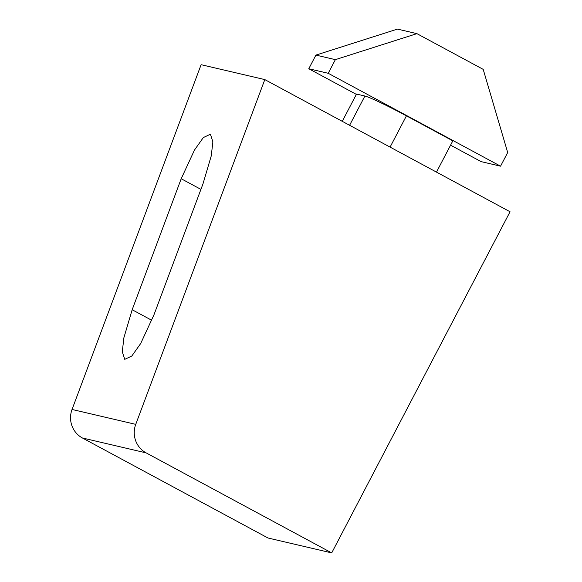 <?xml version="1.0" encoding="UTF-8"?>
<svg xmlns="http://www.w3.org/2000/svg" width="582" height="582" viewBox="0 0 582 582"><rect width="100%" height="100%" fill="white"/><g stroke="black" fill="none" stroke-linecap="round" stroke-linejoin="round"><path stroke-width="0.87" d="M146.126 452.876L331.711 552.9L510.05 211.761L264.81 79.589L135.744 424.358A23.135 22.553 103.2 0 0 146.126 452.876L82.418 437.984L268.011 538.008L331.711 552.9M135.744 424.358L72.044 409.466A23.135 22.553 103.2 0 0 82.418 437.984M72.044 409.466L201.11 64.697L264.81 79.589M202.994 183.839L211.259 155.874L212.881 141.797L210.408 134.224L203.329 137.563L194.49 150.032L181.198 178.747L132.165 309.733L123.908 337.698L122.278 351.775L124.752 359.349L131.83 356.002L140.669 343.54L153.961 314.826L202.994 183.839M390.086 147.101L406.425 115.847L452.818 140.859L436.478 172.112M406.425 115.847A38.558 2.197 -152.4 0 0 364.899 96.03L349.6 125.283M342.267 121.332L356.519 94.066L364.899 96.03M450.563 145.165L481.11 161.629L500.556 166.176L328.226 73.296L308.78 68.749L356.351 94.386M328.226 73.296L335.356 59.648L416.916 33.647L483.198 69.367L507.693 152.528L500.556 166.176M416.916 33.647L397.47 29.1L315.91 55.101L308.78 68.749M315.91 55.101L335.356 59.648M200.921 189.376L181.198 178.747M151.822 320.326L132.165 309.733"/></g></svg>
